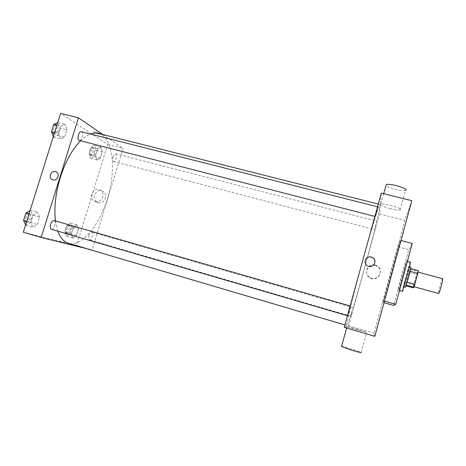 <?xml version="1.0" encoding="UTF-8"?>
<svg xmlns="http://www.w3.org/2000/svg" width="466" height="466" viewBox="0 0 466 466"><rect width="100%" height="100%" fill="white"/><g stroke="black" fill="none" stroke-linecap="round" stroke-linejoin="round"><path stroke-width="0.35" stroke-dasharray="2.33 1.75" d="M442.613 278.75C441.885 278.208 437.667 293.597 438.57 293.504M413.785 286.642C414.268 286.613 418.322 271.725 417.769 272.01C417.396 271.567 413.214 286.84 413.761 286.648L413.785 286.642M410.15 271.346L410.744 268.672L410.103 269.459L406.311 283.037L413.773 285.099L416.633 274.509L417.6 271.486L418.363 270.734M413.773 285.099L413.191 287.796M410.138 271.34L407.214 282.169M406.282 285.204L405.694 285.722L406.072 285.827M406.265 285.204L407.202 282.169M406.311 283.037L405.694 285.722M405.455 287.301C404.861 287.58 410.587 266.674 410.954 267.222M406.865 276.117L409.066 266.709C408.74 266.173 403.014 287.068 403.573 286.776L406.865 276.117M409.171 272.476L416.633 274.509M410.103 269.459L417.6 271.486M410.325 262.148C409.83 261.414 401.535 291.722 402.333 291.343M398.599 290.283C399.135 290.382 407.319 260.407 406.556 261.135C406.166 260.436 397.882 290.702 398.576 290.295L398.599 290.283M412.253 243.468L408.764 249.683L393.613 305.446M382.854 302.387L383.99 300.966L400.515 240.386L398.011 246.834L382.854 302.387L383.996 302.714M398.011 246.834L408.764 249.683M374.827 336.336L374.07 333.202L404.855 220.424L411.822 200.7M351.958 311.859L350.904 316.134L351.958 311.859M349.174 310.938L347.98 315.855L350.671 306.121L349.174 310.938M375.421 216.515L378.048 206.921L375.421 216.515M344.257 327.283L348.673 325.705L379.505 213.941L381.328 193.116M375.951 224.886L374.775 229.668L375.951 224.886M362.938 259.801C353.129 295.205 345.58 326.526 346.879 325.513C349.133 326.497 382.452 204.795 380.011 204.498C379.388 203.397 371.74 227.874 362.938 259.801M356.607 329.596L366.66 332.27C363.742 331.122 343.314 325.21 347.024 326.596L356.607 329.596M348.673 325.705L374.07 333.202M375.229 265.521C367.61 263.074 363.026 274.69 370.295 278.039C377.775 282.274 384.549 270.414 377.017 266.284L375.229 265.521M379.505 213.941L404.855 220.424M390.164 208.646C395.034 209.834 398.366 210.259 400.154 209.927C404.622 208.966 384.229 202.827 380.833 204.108C379.668 205.087 382.778 206.601 390.164 208.646M400.515 240.386L400.964 240.508M383.99 300.966L384.438 301.094M375.281 264.938L377.087 265.713C384.706 269.884 377.856 281.878 370.295 277.596C362.944 274.212 367.581 262.469 375.281 264.938M365.047 262.096C365.257 263.838 366.136 265.142 367.691 266.016C371.548 267.257 373.971 265.958 374.961 262.119M341.543 346.442C343.821 346.593 359.082 351.201 361.156 352.366L366.66 332.27M400.154 209.927L405.49 190.431C403.667 190.909 400.317 190.571 395.448 189.429C390.485 188.142 387.316 186.86 385.947 185.573M80.56 140.837C83.962 137.511 87.288 135.245 90.532 134.045M98.553 133.427C112.539 137.179 116.197 166.537 108.508 194.666C101.029 222.847 83.053 246.7 68.968 243.438L68.473 243.304M57.807 231.13L55.454 220.948M88.959 235.516C88.348 237.876 88.493 239.314 89.402 239.827C91.423 240.607 93.882 232.616 91.761 232.155L91.75 232.155C90.701 232.097 89.775 233.221 88.959 235.516M81.34 131.715C84.043 132.193 81.888 141.39 79.284 140.511M54.073 220.552C56.811 221.123 54.015 230.198 51.388 229.255M113.121 156.675C113.815 154.654 114.624 153.675 115.539 153.739C117.648 154.095 115.65 162.174 113.634 161.457L113.442 161.376C112.615 160.601 112.504 159.034 113.121 156.675M85.977 248.477L92.023 249.951L123.065 148.386L102.811 134.499M102.235 151.712L100.941 147.046L97.61 148.846L95.594 155.394L96.94 160.036L100.254 158.149L102.235 151.712L100.941 147.046L97.61 148.846L95.594 155.394L96.94 160.036L100.254 158.149L102.235 151.712L95.932 150.081L94.592 145.415L91.208 147.192L89.192 153.728L90.59 158.37L93.951 156.506L95.932 150.081M39.633 217.069L37.571 212.35L33.103 215.076L30.739 222.631L32.888 227.309L37.321 224.478L39.633 217.069L37.571 212.35L33.103 215.076L30.739 222.631L32.888 227.309L37.321 224.478L39.633 217.069L32.597 215.036L30.471 210.312L30.109 210.527M23.3 232.237L76.634 245.407L107.675 144.454L60.586 113.355M66.894 129.804L65.1 124.317L60.959 126.123L58.64 133.532L60.51 138.996L64.623 137.074L66.894 129.804L65.1 124.317L60.959 126.123L58.64 133.532L60.51 138.996L64.623 137.074L66.894 129.804L59.852 128.016L58 122.523L57.662 122.663M78.474 228.917L76.972 224.851L73.395 227.367L71.339 234.031L72.9 238.056L76.459 235.464L78.474 228.917L76.972 224.851L73.395 227.367L71.339 234.031L72.9 238.056L76.459 235.464L78.474 228.917L72.172 227.093L70.622 223.022L66.993 225.521L64.943 232.161L66.551 236.198L70.156 233.629L72.172 227.093M76.634 245.407L92.023 249.951M107.675 144.454L123.065 148.386M98.105 202.663C104.768 204.836 108.904 193.373 102.293 191.072C95.501 188.043 90.59 200.199 97.679 202.524L98.105 202.663M100.901 133.928C98.145 132.53 95.681 131.773 93.515 131.651C92.163 131.977 100.114 134.831 101.11 134.383L100.901 133.928C98.145 132.53 95.681 131.773 93.515 131.651C92.163 131.977 100.114 134.831 101.11 134.383L100.901 133.928M59.864 241.638L67.354 243.8L59.864 241.638M95.361 201.498C102.083 203.694 106.26 192.114 99.596 189.796C92.74 186.738 87.777 199.011 94.93 201.359L95.361 201.498M52.908 179.893L52.582 179.789M67.413 233.414L67.401 233.408C65.124 232.953 67.587 224.962 69.749 225.8C72.026 226.266 69.591 234.206 67.413 233.414M70.622 223.022L76.972 224.851M66.993 225.521L73.395 227.367M64.943 232.161L71.339 234.031M66.551 236.198L72.9 238.056M70.156 233.629L76.459 235.464M66.003 233L65.997 233C63.708 232.54 66.172 224.554 68.345 225.393C70.628 225.864 68.193 233.798 66.003 233L67.401 233.408M91.435 155.627C89.46 154.718 91.499 147.308 93.52 148.054C95.769 148.45 93.806 156.465 91.645 155.714L91.435 155.627M94.592 145.415L100.941 147.046M91.208 147.192L97.61 148.846M89.192 153.728L95.594 155.394M90.59 158.37L96.94 160.036M93.951 156.506L100.254 158.149M90.025 155.26C88.045 154.345 90.078 146.941 92.111 147.687C94.371 148.089 92.408 156.104 90.235 155.347L90.025 155.26M25.613 224.857L25.793 225.229L30.284 222.428L32.597 215.036M26.783 222.072L26.766 222.066C23.842 221.455 26.678 212.403 29.463 213.451C32.381 214.08 29.591 223.068 26.783 222.072M30.471 210.312L37.571 212.35M29.049 213.906L33.103 215.076M26.684 221.449L30.739 222.631M25.793 225.229L32.888 227.309M30.284 222.428L37.321 224.478M25.572 214.191L27.89 212.997C30.826 213.626 28.03 222.614 25.211 221.612L23.947 219.37M53.252 136.724L53.409 137.161L57.58 135.262L59.852 128.016M54.382 134.062C51.877 132.88 54.12 124.568 56.695 125.471C59.578 125.995 57.469 135.117 54.685 134.191L54.382 134.062M58 122.523L65.1 124.317M56.904 125.092L60.959 126.123M54.58 132.495L58.64 133.532M53.409 137.161L60.51 138.996M57.58 135.262L64.623 137.074M53.287 125.919L55.122 125.069C58.017 125.599 55.914 134.721 53.112 133.789L51.697 130.998M418.089 272.097L417.769 272.01M414.082 286.736L413.761 286.648M403.573 286.776L403.946 286.881M409.066 266.709L409.439 266.808M398.576 290.295L399.473 290.545M406.556 261.135L407.395 261.362M377.017 266.284L377.087 265.713M370.295 278.039L370.295 277.596M346.64 327.988L347.024 326.596M383.704 193.705L380.833 204.108M344.91 324.93L346.879 325.513M378.305 204.067L380.011 204.498M353.24 307.665L91.75 232.155M350.904 316.134L89.402 239.827M374.885 216.434L375.427 216.574M377.547 206.793L378.048 206.921M347.455 315.703L347.98 315.855M350.147 305.97L350.671 306.121M113.634 161.457L374.775 229.668M115.539 153.739L377.058 221.274M94.93 201.359L97.679 202.524M99.596 189.796L102.293 191.072M68.345 225.393L69.749 225.8M90.235 155.347L91.645 155.714M92.111 147.687L93.52 148.054M25.199 221.612L26.766 222.066M27.89 212.997L29.463 213.451M53.112 133.789L54.685 134.191M55.122 125.069L56.695 125.471"/><path stroke-width="0.7" d="M414.082 286.736L438.611 293.504C439.444 293.568 443.51 278.557 442.613 278.75L418.089 272.097M410.15 271.346L417.792 273.42L418.363 270.734L410.762 268.678M417.792 273.42L413.89 287.306L413.191 287.796L406.072 285.827M407.214 282.169L414.862 284.277M406.282 285.204L413.89 287.306M409.439 266.808L410.954 267.222L408.775 276.635L405.455 287.301L403.946 286.881M399.473 290.545L402.362 291.332C403.003 291.46 411.193 261.443 410.325 262.148L407.395 261.362M383.996 302.714L393.613 305.446L395.739 304.298L412.253 243.468L400.964 240.508M411.822 200.7L374.827 336.336L344.257 327.283L381.328 193.116L411.822 200.7M365.198 260.331C366.649 257.051 369.084 256.084 372.497 257.442C378.048 260.348 373.12 269.063 367.686 265.94C365.536 264.624 364.703 262.754 365.198 260.331M384.438 301.094L395.739 304.298M374.961 262.119C375.025 260.139 374.198 258.607 372.491 257.535C369.084 256.178 366.655 257.139 365.204 260.418L365.047 262.096M361.156 352.366C361.954 353.018 358.564 352.232 350.997 350.001L341.543 346.442M385.947 185.573L386.215 184.594C389.716 182.934 410.051 189.103 405.49 190.431M55.454 220.948C53.91 207.918 55.536 193.419 60.33 177.459C65.52 161.422 72.265 149.213 80.56 140.837M90.532 134.045C93.404 133.008 96.078 132.798 98.553 133.427L378.305 204.067M344.91 324.93L68.473 243.304C63.889 241.941 60.335 237.881 57.807 231.13M374.885 216.434L78.999 140.388C76.669 139.241 78.929 130.853 81.34 131.715L377.547 206.793M347.455 315.703L51.377 229.255C50.194 228.625 49.949 226.971 50.643 224.292C51.592 221.694 52.734 220.447 54.073 220.552L350.147 305.97M102.811 134.499L78.445 117.793L41.148 237.52L85.977 248.477M41.148 237.52L23.3 232.237L60.586 113.355L78.445 117.793M52.908 179.893L52.582 179.789C47.672 178.158 51.173 169.589 55.897 171.674C60.522 173.253 57.563 181.396 52.908 179.893C57.563 181.402 60.522 173.253 55.897 171.674L55.897 171.674C51.173 169.589 47.672 178.158 52.588 179.789M30.109 210.527L25.945 213.009L23.58 220.546L25.613 224.857M25.945 213.009L29.049 213.906M23.58 220.546L26.684 221.449M23.947 219.37L25.572 214.191M57.662 122.663L53.794 124.306L51.476 131.697L53.252 136.724M53.794 124.306L56.904 125.092M51.476 131.697L54.58 132.495M51.697 130.998L53.287 125.919M341.473 346.71L346.64 327.988M386.215 184.594L383.704 193.705"/></g></svg>
